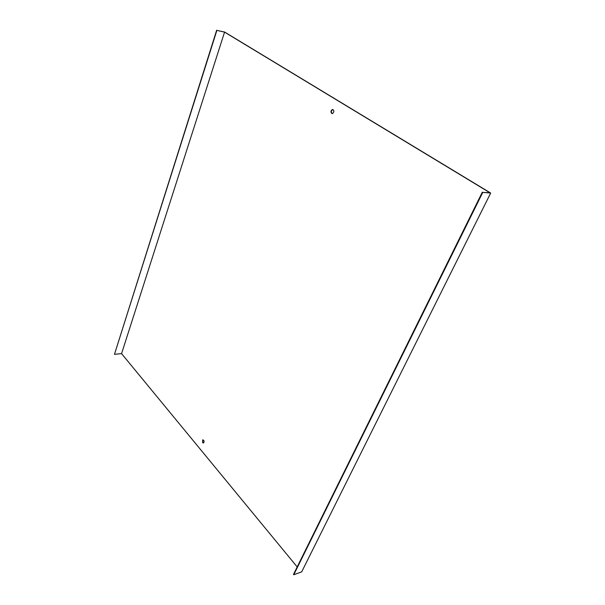 <?xml version="1.0" encoding="UTF-8"?>
<svg xmlns="http://www.w3.org/2000/svg" width="605" height="605" viewBox="0 0 605 605"><rect width="100%" height="100%" fill="white"/><g stroke="black" fill="none" stroke-linecap="round" stroke-linejoin="round"><path stroke-width="0.91" d="M224.561 32.125L216.877 30.394L114.481 354.326L121.567 353.63L224.561 32.125L489.929 192.753L482.767 192.398L490.685 193.04L224.652 32.057L216.877 30.394M114.481 354.326L216.65 30.25M203.575 443.004L202.94 442.626L202.683 439.805L202.622 442.686L203.567 443.011C204.452 441.363 204.157 440.296 202.683 439.805M332.251 113.596L332.024 113.49C330.92 112.008 331.132 110.707 332.652 109.588L332.954 109.55M482.336 192.133L293.493 574.41L293.765 574.75L301.676 571.869L490.685 193.04M293.765 574.75L482.767 192.398M331.691 113.438L332.553 113.551C334.361 111.668 334.285 110.329 332.319 109.535C330.799 110.654 330.587 111.955 331.691 113.438M297.191 566.93L121.567 353.63"/></g></svg>
